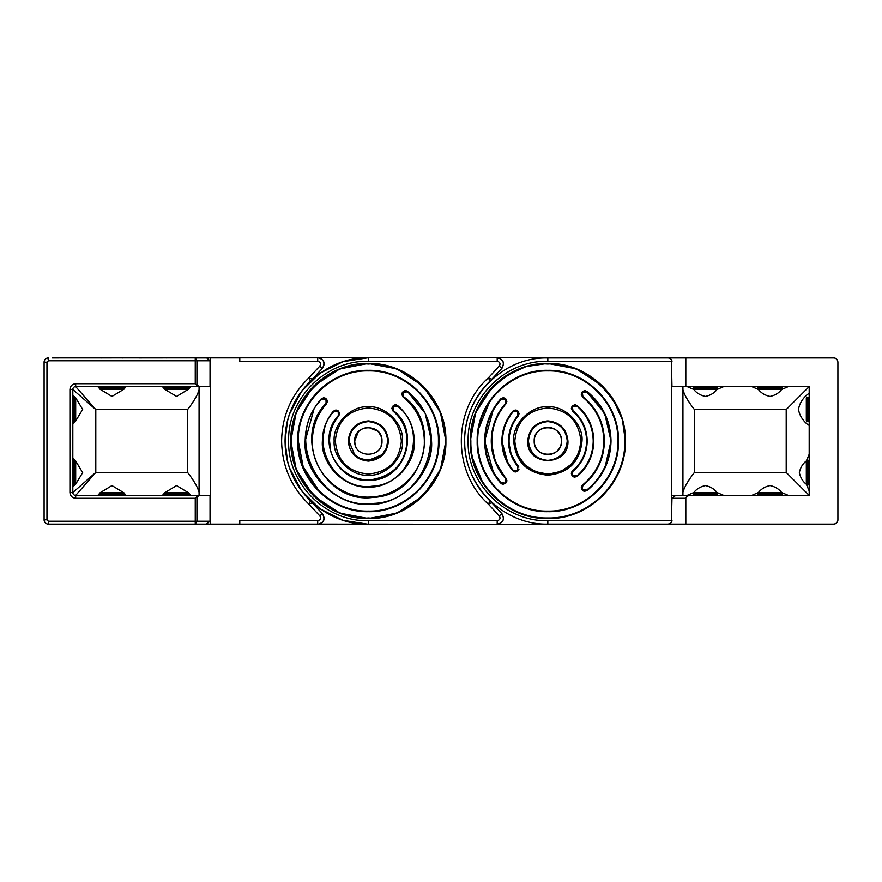 <?xml version="1.0" encoding="UTF-8"?>
<svg xmlns="http://www.w3.org/2000/svg" width="882" height="882" viewBox="0 0 882 882"><rect width="100%" height="100%" fill="white"/><g stroke="black" fill="none" stroke-linecap="round" stroke-linejoin="round"><path stroke-width="1.32" d="M559.287 448.409A13.638 13.638 0 0 0 560.522 435.984M560.423 435.741A13.638 13.638 0 0 0 559.254 433.536M558.979 433.128A13.638 13.638 0 0 0 557.479 431.353M557.192 431.066A13.638 13.638 0 0 0 555.296 429.578M555.241 429.545A13.638 13.638 0 0 0 547.832 427.362M547.744 427.362A13.638 13.638 0 0 0 542.816 428.321M542.573 428.409A13.638 13.638 0 0 0 540.368 429.578M539.96 429.865A13.638 13.638 0 0 0 538.185 431.353M537.91 431.651A13.638 13.638 0 0 0 536.421 433.536M536.377 433.591A13.638 13.638 0 0 0 534.194 440.824M289.528 414.077L301.512 391.288L319.89 373.262L342.9 361.697L368.345 357.717L497.305 357.717L52.38 357.916M251.017 524.117L239.783 524.117L239.783 520.722L317.696 520.722C320.464 520.016 321.169 518.407 319.802 515.893L322.437 513.666C325.348 518.715 324.289 522.199 319.273 524.117L497.305 524.283L368.345 524.283L342.9 520.303L319.89 508.738L301.512 490.712L289.528 467.923M491.77 502.729L488.374 504.14L490.006 500.943A45.952 45.952 0 0 1 491.77 502.729L501.814 513.545C504.879 519.366 503.335 522.905 497.194 524.162L497.194 520.722C499.962 520.016 500.667 518.407 499.289 515.893L501.935 513.666C504.78 519.123 503.247 522.662 497.305 524.283L548.306 524.283M548.306 357.717L497.305 357.717C503.236 359.338 504.78 362.877 501.935 368.334L491.77 379.271A45.952 45.952 0 0 1 490.006 381.057L488.374 377.86L491.77 379.271M534.194 441.165A13.638 13.638 0 0 0 535.154 446.016M535.253 446.259A13.638 13.638 0 0 0 536.421 448.464M536.697 448.872A13.638 13.638 0 0 0 538.185 450.647M538.483 450.934A13.638 13.638 0 0 0 540.368 452.422M540.434 452.455A13.638 13.638 0 0 0 547.832 454.638M547.931 454.638A13.638 13.638 0 0 0 552.86 453.679M553.102 453.591A13.638 13.638 0 0 0 555.296 452.422M555.715 452.135A13.638 13.638 0 0 0 557.479 450.647M557.766 450.349A13.638 13.638 0 0 0 559.254 448.464M835.53 358.346A4.311 4.311 0 0 1 835.662 358.412A4.311 4.311 0 0 0 834.085 357.916L685.81 357.916L685.81 386.603L809.18 386.603L809.18 495.397L675.722 495.397L671.963 498.264L671.445 520.722L671.445 361.278L671.963 386.603L685.81 386.603M829.598 357.883L834.085 357.916L829.62 357.916M829.62 524.117L833.589 524.117A4.311 4.311 0 0 0 837.9 519.807C837.646 522.42 836.213 523.853 833.589 524.117A4.311 4.311 0 0 0 837.9 519.807L837.9 483.358M589.981 524.117L676.681 524.117M834.085 357.916C836.423 358.39 837.702 359.812 837.9 362.193L837.9 398.642M837.9 420.174L837.9 461.826M693.208 493.413A0.86 0.86 0 0 1 694.079 492.553L716.757 492.553A0.86 0.86 0 0 1 717.628 493.413L693.208 493.413L693.208 494.559A0.86 0.86 0 0 0 693.858 495.397L687.1 495.397L693.803 492.52C696.571 488.948 700.44 486.621 705.424 485.563C710.385 486.61 714.255 488.926 717.033 492.52L723.736 495.397L671.445 495.397M778.222 357.883L760.13 357.883A0.86 0.86 0 0 0 759.909 357.916A0.86 0.86 0 0 1 760.13 357.883L761.85 357.883M778.222 524.14L760.13 524.14A0.86 0.86 0 0 1 759.909 524.117A0.86 0.86 0 0 0 760.13 524.14L761.85 524.14M713.604 524.14L695.512 524.14A0.86 0.86 0 0 1 695.292 524.117A0.86 0.86 0 0 0 695.512 524.14L697.232 524.14M381.983 440.879L381.013 435.94M380.87 435.609L377.981 431.353M377.75 431.122L368.345 427.362M368.202 427.362L363.285 428.332M362.954 428.465L358.698 431.353M358.467 431.585L354.696 440.868M381.796 443.238L381.983 441C382.821 458.596 353.858 458.596 354.696 441L354.95 443.591M355.038 444.032L355.733 446.215M362.568 453.359L363.119 453.602M367.739 454.627L368.345 454.638M381.079 445.873L381.719 443.657M319.273 524.117L48.411 524.117A4.311 4.311 0 0 1 44.1 519.807L44.1 483.358M44.1 461.826L44.1 420.174M44.1 398.642L44.1 362.193A4.311 4.311 0 0 1 47.915 357.916L48.411 357.883M210.037 360.76L210.037 386.603L200.137 386.603L210.037 386.603L200.137 386.603L196.94 385.423L195.253 383.736L195.253 357.916L196.94 360.76L210.037 360.76L206.73 357.916L195.495 357.916M199.376 495.397L210.555 495.397L199.376 495.397M168.396 524.14L166.676 524.14A0.86 0.86 0 0 1 166.455 524.117A0.86 0.86 0 0 0 166.676 524.14L184.768 524.14M103.778 524.14L102.058 524.14A0.86 0.86 0 0 1 101.838 524.117A0.86 0.86 0 0 0 102.058 524.14L120.15 524.14M101.198 357.916L101.838 357.916A0.86 0.86 0 0 1 102.058 357.883L120.15 357.883M122.091 357.916A0.86 0.86 0 0 0 121.87 357.883A0.86 0.86 0 0 1 122.091 357.916L122.73 357.916M103.778 357.883L102.058 357.883A0.86 0.86 0 0 0 101.838 357.916M696.372 389.48L714.464 389.48L696.372 389.48M717.628 388.62L693.208 388.62L693.208 387.463L717.628 387.463L717.628 388.62A0.86 0.86 0 0 1 716.757 389.48L694.079 389.48L716.757 389.48M693.208 388.62A0.86 0.86 0 0 0 694.079 389.48M693.208 387.463A0.86 0.86 0 0 1 694.079 386.603M717.628 387.463A0.86 0.86 0 0 0 716.757 386.603M695.292 357.916A0.86 0.86 0 0 1 695.512 357.883L715.324 357.883A0.86 0.86 0 0 1 715.545 357.916M676.681 357.916L742.787 357.916M806.313 400.362L806.313 418.454M807.173 397.198L807.173 421.618L808.32 421.618L808.32 397.198L807.173 397.198A0.86 0.86 0 0 0 806.313 398.069L806.313 420.758L806.313 398.069M807.173 421.618A0.86 0.86 0 0 1 806.313 420.758M808.32 421.618A0.86 0.86 0 0 0 809.18 420.758M808.32 397.198A0.86 0.86 0 0 1 809.18 398.069M164.372 388.62L188.792 388.62A0.86 0.86 0 0 1 187.921 389.48L165.243 389.48A0.86 0.86 0 0 1 164.372 388.62L164.372 387.463A0.86 0.86 0 0 1 165.243 386.603M188.792 388.62L188.792 387.463A0.86 0.86 0 0 0 187.921 386.603M166.455 357.916A0.86 0.86 0 0 1 166.676 357.883L186.488 357.883A0.86 0.86 0 0 1 186.708 357.916M717.628 493.413L717.628 494.559A0.86 0.86 0 0 1 716.978 495.397M806.346 484.207A2.867 2.106 -0 0 1 806.313 484.207C802.73 481.44 800.404 477.57 799.346 472.587C800.393 467.625 802.719 463.756 806.313 460.977L809.18 454.274L809.18 490.91L806.313 484.207L806.313 460.977A2.867 2.106 0 0 1 806.346 460.977M567.942 441C569.177 466.931 526.488 466.931 527.734 441C529.002 428.873 535.705 422.169 547.832 420.901C559.96 422.169 566.663 428.873 567.942 441M808.893 425.201L809.18 424.793C809.941 426.932 799.82 419.49 798.541 409.413C799.809 399.337 809.952 391.873 809.18 394.022L808.893 393.615M612.659 398.443L622.339 419.501L625.382 441C626.441 482.432 589.275 519.608 547.832 518.539C506.4 519.608 469.224 482.432 470.293 441L475.652 412.666L492.663 386.514M493.005 386.173L504.945 376.405M505.276 376.184L526.047 366.581L547.259 363.461M547.832 363.461L576.167 368.819L602.318 385.831M602.671 386.173L612.439 398.113M471.782 456.126L470.293 441C469.224 399.568 506.4 362.392 547.832 363.461C589.275 362.392 626.441 399.568 625.382 441L623.938 455.873M758.421 492.597A2.867 2.106 90 0 1 758.421 492.52C761.188 488.948 765.058 486.621 770.041 485.563C775.002 486.61 778.872 488.926 781.65 492.52L788.354 495.397L751.718 495.397L758.421 492.52L781.65 492.52A2.867 2.106 90 0 1 781.65 492.597M705.424 396.437C700.451 395.39 696.582 393.074 693.803 389.48L687.1 386.603L723.747 386.603L717.033 389.48C714.266 393.052 710.396 395.379 705.424 396.437M770.041 396.437C765.069 395.39 761.199 393.074 758.421 389.48L751.718 386.603L788.365 386.603L781.65 389.48C778.883 393.052 775.013 395.379 770.041 396.437M580.863 441C578.901 461.065 567.898 472.068 547.832 474.031C527.778 472.068 516.764 461.065 514.812 441C516.764 420.935 527.778 409.932 547.832 407.969C567.898 409.932 578.901 420.935 580.863 441L580.863 440.427M514.845 442.643L517.326 453.635M517.999 455.156L524.481 464.351M525.44 465.277L535.198 471.517M536.377 471.98L547.832 474.031M549.1 473.998L560.467 471.517M561.625 471.01L571.183 464.362M572.065 463.447L578.349 453.646M578.835 452.378L580.83 442.433M603.839 441.353L603.839 441C603.431 423.073 596.342 408.432 582.561 397.065L581.249 394.364L581.877 392.38L582.352 392.711L582.914 396.613L582.561 397.065L581.249 394.364L582.043 392.148L587.004 391.421C602.571 404.287 610.576 420.813 611.017 441L604.787 468.375M581.58 486.18L581.877 489.62L581.249 487.636L582.561 484.935C596.342 473.568 603.431 458.927 603.839 441L603.839 440.57M604.699 468.54L597.213 480.414M597.092 480.569L587.004 490.579L582.043 489.852L582.914 485.387L582.561 484.935L581.602 486.136M604.699 413.46L611.017 441C610.576 461.187 602.571 477.713 587.004 490.579L584.424 491.296M479.102 454.671L479.268 455.465M617.907 441C618.877 478.441 585.284 512.045 547.832 511.075C510.391 512.045 476.798 478.441 477.757 441C476.798 403.559 510.391 369.955 547.832 370.925C585.284 369.955 618.877 403.559 617.907 441M571.646 472.068L571.966 475.464L571.349 473.491L572.594 470.834C581.679 462.995 586.354 453.05 586.607 441L587.18 441C586.927 428.773 582.186 418.685 572.958 410.725L572.594 411.166L571.349 408.509L571.966 406.536L576.795 406.062C587.445 415.246 592.913 426.888 593.211 441L593.784 441L591.348 455.774L584.292 468.981M584.16 469.136L577.159 476.379L572.131 475.707L576.795 475.938C587.445 466.754 592.913 455.112 593.211 441M586.607 441C586.354 428.95 581.679 419.005 572.594 411.166L571.349 408.509L572.131 406.293L577.159 405.621C587.952 414.948 593.498 426.734 593.784 441C593.498 455.266 587.952 467.052 577.159 476.379L574.557 477.151M500.634 410.869L499.653 412.467M493.391 427.891L492.432 432.842M491.836 441C492.002 426.844 496.731 414.43 506.003 403.758L505.573 403.383C496.202 414.154 491.428 426.701 491.263 441L491.836 441C492.002 455.156 496.731 467.57 506.003 478.242L506.874 480.525L505.871 482.961L505.573 478.617C496.202 467.846 491.428 455.299 491.263 441M518.881 467.129L518.274 466.082C512.233 458.816 509.168 450.459 509.068 441C509.168 431.541 512.233 423.184 518.274 415.918L517.91 416.348M514.868 420.593L514.173 421.772M510.061 432.257L509.41 435.818M501.891 441L502.464 441C502.575 452.08 506.18 461.87 513.258 470.382L517.877 470.955L512.817 470.745C505.651 462.124 502.012 452.212 501.891 441C502.012 429.788 505.651 419.876 512.817 411.255L517.877 411.045L517.679 411.651L518.087 411.244L516.698 410.273M518.274 415.918L519.09 413.68L518.087 411.244L519.09 413.68L518.274 415.918L517.833 415.543C511.714 422.919 508.594 431.397 508.495 441L509.068 441M518.991 469.125L518.087 470.756L517.679 470.349L517.833 466.457C511.703 459.081 508.594 450.592 508.495 441M515.364 471.969L517.877 470.955L518.825 469.632M493.832 473.799L484.648 441L485.232 441C485.409 456.821 490.701 470.701 501.086 482.641L505.662 483.171L500.656 483.027C490.172 470.977 484.846 456.964 484.648 441C484.846 425.036 490.172 411.023 500.656 398.973L505.662 398.829L505.463 399.436L505.871 399.039L504.504 398.069M505.871 399.039L506.874 401.475L506.003 403.758L506.874 401.475L505.871 399.039M503.192 484.174L505.662 483.171L506.621 481.848M587.18 441C586.927 453.227 582.186 463.315 572.958 471.275L571.966 475.464L573.168 476.666M582.352 489.29L581.877 489.62L583.057 490.811M508.153 464.153L501.88 441L504.581 425.51M513.93 471.616L508.33 464.461M512.905 411.144L515.165 410.042M515.297 410.042L516.565 410.218M509.19 444.142L510.843 452.609M511.979 455.762L517.106 464.638M515.297 471.958L513.986 471.638M484.648 441L493.567 408.653M493.876 408.123L500.656 398.973L505.265 399.237M501.77 483.854L493.997 474.064M500.755 398.873L502.994 397.826M503.126 397.826L504.372 398.014M492.068 446.116L494.604 458.386M496.379 463.116L504.339 476.28M506.654 479.301L506.786 481.34M503.126 484.174L501.836 483.887M583.73 426.337L582.969 424.606M578.934 417.848L578.228 416.932M578.052 465.299L578.768 464.373M572.209 406.194L574.369 404.882M574.502 404.86L575.781 404.926M575.902 404.959L584.038 412.699M584.082 412.754L591.337 426.182L593.784 441M574.502 477.14L573.223 476.699M571.668 472.024L572.594 470.834L572.958 471.275M548.428 370.925L547.843 370.925M489.477 402.214L479.003 427.891M585.758 390.792L604.534 413.118M584.369 491.285L583.112 490.844M599.275 418.862L598.183 416.469M592.043 406.624L591.05 405.389M590.918 476.776L591.932 475.519M598.15 465.597L598.9 463.998M582.12 392.038L584.226 390.737M584.369 390.715L585.615 390.759M548.516 407.98L547.832 407.969M517.326 428.343L517.072 428.972M515.529 434.153L515.419 434.705M682.933 492.321C684.322 487.151 688.147 480.514 694.421 472.421L786.204 472.421L786.204 409.579L694.421 409.579C688.147 401.486 684.322 394.849 682.933 389.679M681.389 495.397L682.933 494.67L682.933 387.33L681.389 386.603M623.883 456.126L619.572 470.437M619.473 470.679L612.45 483.865M612.306 484.086L602.847 495.651M602.671 495.827L591.127 505.331M590.918 505.474L577.743 512.541M577.512 512.64L563.212 517.006M562.959 517.05L548.097 518.539M547.832 518.539L532.971 517.106M532.706 517.05L518.395 512.74M518.164 512.64L504.978 505.618M504.758 505.474L493.192 496.015M493.005 495.827L483.501 484.295M483.358 484.075L471.837 456.38M781.65 389.436A2.867 2.106 -90 0 1 781.65 389.48L758.421 389.48A2.867 2.106 -90 0 0 758.421 389.48M717.033 389.436A2.867 2.106 -90 0 1 717.033 389.48L705.424 389.48M786.204 409.579L809.18 386.603M786.204 472.421L809.18 495.397M693.803 492.597A2.867 2.106 90 0 1 693.803 492.52L717.033 492.52A2.867 2.106 90 0 1 717.033 492.597M685.81 357.916L545.638 357.916C501.649 357.971 463.083 398.047 464.726 442.003C464.153 485.993 503.666 525.121 547.645 524.117L668.049 524.117C670.662 523.599 671.963 522.365 671.963 520.435M690.694 495.397C687.751 495.574 686.119 496.533 685.81 498.264L685.81 524.117L668.049 524.117M671.963 361.565C671.985 359.702 670.75 358.478 668.258 357.916M837.9 362.193L837.9 519.807M833.589 524.117L685.81 524.117M596.905 524.117L597.676 524.117M313.507 495.827L296.242 469.544L290.795 441C289.726 399.568 326.902 362.392 368.345 363.461C409.777 362.392 446.953 399.568 445.884 441L440.482 469.445L423.338 495.662M335.314 441C337.266 420.935 348.28 409.932 368.345 407.969C388.4 409.932 399.414 420.935 401.365 441C399.414 461.065 388.4 472.068 368.345 474.031C348.28 472.068 337.266 461.065 335.314 441M298.27 441C297.3 478.441 330.893 512.045 368.345 511.075C405.786 512.045 439.379 478.441 438.42 441C439.379 403.559 405.786 369.955 368.345 370.925C330.893 369.955 297.3 403.559 298.27 441L303.188 466.798L318.788 490.546M561.481 441C562.242 458.596 533.434 458.596 534.194 441C533.434 423.404 562.242 423.404 561.481 441M479.643 393.185L478.573 394.75M490.006 500.943C473.402 484.405 464.913 464.428 464.549 441C464.913 417.572 473.402 397.595 490.006 381.057M502.288 434.881L501.935 438.839M388.444 441C387.176 453.127 380.473 459.831 368.345 461.099C356.207 459.831 349.515 453.127 348.236 441C349.515 428.873 356.207 422.169 368.345 420.901C380.473 422.169 387.165 428.873 388.444 441M567.225 441C565.99 429.302 559.53 422.842 547.832 421.618C536.146 422.842 529.674 429.302 528.45 441C529.674 452.698 536.135 459.158 547.832 460.382C559.53 459.158 565.99 452.698 567.225 441M423.173 386.173L440.438 412.456L445.884 441C446.953 482.432 409.777 519.608 368.345 518.539C326.902 519.608 289.726 482.432 290.795 441L296.198 412.555L313.342 386.338M313.507 386.173L339.647 368.963L368.048 363.461M368.345 363.461L396.779 368.863L422.996 385.996M337.453 452.687L337.696 453.315M401.365 441.496L401.365 440.449M313.132 450.404L313.562 452.664M424.308 443.04L424.341 441C424.981 469.147 401.321 494.967 373.218 496.787C341.698 500.469 311.412 472.741 312.338 441C312.504 426.844 317.233 414.43 326.516 403.758L326.086 403.383C291.38 438.211 324.4 504.35 373.273 497.36C422.61 495.761 443.646 424.892 403.427 396.613L403.063 397.065L401.762 394.364L402.379 392.38L407.153 391.873C451.694 423.294 428.409 501.527 373.792 503.368C319.692 511.042 283.177 438.034 321.588 399.359L326.373 399.039L327.387 401.475L326.516 403.758L327.387 401.475M321.015 411.056L320.089 412.567M313.871 427.979L312.923 432.941M425.201 413.46L431.518 441C434.242 472.388 399.733 506.907 368.345 504.184C336.946 506.907 302.438 472.399 305.161 441L314.135 408.531M314.378 408.123L321.158 398.973L323.573 397.826M406.26 390.792L407.506 391.421C423.073 404.287 431.077 420.813 431.518 441C432.389 474.759 402.104 505.055 368.345 504.184C334.576 505.055 304.29 474.759 305.161 441C305.348 425.036 310.685 411.023 321.158 398.973L325.767 399.237M424.341 441C423.944 423.073 416.844 408.432 403.063 397.065L401.762 394.364L402.545 392.148L404.805 390.726M407.076 442.731L407.109 441C405.257 462.984 393.46 475.861 371.719 479.621C349.889 482.178 328.931 462.973 329.57 441L330.419 449.059M329.57 441C329.67 431.541 332.746 423.184 338.776 415.918L338.423 416.337M335.138 420.979L334.609 421.883M330.541 432.356L329.901 435.951M396.415 404.959L397.661 405.621C408.443 414.948 413.989 426.745 414.286 441C416.271 463.833 391.178 488.926 368.345 486.952C345.512 488.926 320.409 463.833 322.393 441L325.149 425.322M394.949 404.871L392.644 406.293L397.661 405.621C408.454 414.948 414 426.734 414.286 441C414.926 465.553 392.898 487.581 368.345 486.952C343.782 487.581 321.754 465.553 322.393 441C322.514 429.788 326.153 419.876 333.319 411.255L335.744 410.042M338.776 415.918L339.592 413.68L338.776 415.918L338.335 415.543C315.106 440.03 338.225 484.979 371.774 480.194C405.643 479.08 420.593 430.791 393.46 410.725L393.096 411.166L391.851 408.509L392.479 406.536L397.297 406.062C428.608 429.203 411.365 484.913 372.292 486.203C333.594 491.715 306.936 439.853 333.76 411.618L338.589 411.244L339.592 413.691M407.109 441C406.856 428.95 402.192 419.005 393.096 411.166L391.851 408.509L392.479 406.536L393.107 406.624M547.832 524.283L553.179 524.117M553.609 357.916L547.832 357.717M478.419 487.029L479.565 488.716M287.499 420.957L285.051 440.901M285.051 441.143L287.499 461.043M501.935 368.334L499.289 366.107C500.667 363.593 499.962 361.984 497.194 361.278L497.194 357.838C503.335 359.095 504.879 362.634 501.814 368.455M423.173 495.827L397.032 513.037L368.632 518.539M368.345 518.539L339.901 513.137L313.683 496.004M337.773 428.487L337.552 429.038M419.6 418.443L418.674 416.458M412.467 406.514L411.497 405.301M404.871 390.715L406.194 390.781M403.019 392.479L407.506 391.421L425.124 413.294M323.639 397.826L324.951 398.047M325.006 398.069L326.373 399.039M327.123 400.152L327.354 401.023M403.978 425.73L403.482 424.628M399.348 417.715L398.675 416.855M395.004 404.86L396.349 404.948M335.81 410.042L337.145 410.251M337.2 410.273L338.379 411.045L337.982 411.453M339.338 412.368L339.57 413.228M338.589 411.244L333.76 411.618M74.827 421.618L74.827 397.198A0.86 0.86 0 0 1 75.687 398.069L75.687 420.758A0.86 0.86 0 0 1 74.827 421.618L73.68 421.618A0.86 0.86 0 0 1 72.82 420.758M74.827 397.198L73.68 397.198A0.86 0.86 0 0 0 72.82 398.069M806.313 463.546L806.313 481.638M807.173 460.382L807.173 484.802L808.32 484.802L808.32 460.382L807.173 460.382A0.86 0.86 0 0 0 806.313 461.242L806.313 483.931L806.313 461.242M807.173 484.802A0.86 0.86 0 0 1 806.313 483.931M808.32 484.802A0.86 0.86 0 0 0 809.18 483.931M808.32 460.382A0.86 0.86 0 0 1 809.18 461.242M779.082 492.553L760.99 492.553L779.082 492.553M757.825 494.559L782.246 494.559L782.246 493.413A0.86 0.86 0 0 0 781.386 492.553L758.696 492.553A0.86 0.86 0 0 0 757.825 493.413L757.825 494.559A0.86 0.86 0 0 0 758.476 495.397M782.246 494.559A0.86 0.86 0 0 1 781.606 495.397M74.827 484.802L74.827 460.382A0.86 0.86 0 0 1 75.687 461.242L75.687 483.931A0.86 0.86 0 0 1 74.827 484.802L73.68 484.802A0.86 0.86 0 0 1 72.82 483.931M74.827 460.382L73.68 460.382A0.86 0.86 0 0 0 72.82 461.242M99.754 493.413L124.175 493.413A0.86 0.86 0 0 0 123.304 492.553L100.614 492.553A0.86 0.86 0 0 0 99.754 493.413L99.754 494.559A0.86 0.86 0 0 0 100.394 495.397M124.175 493.413L124.175 494.559A0.86 0.86 0 0 1 123.524 495.397M44.1 409.413C44.1 423.294 44.1 423.294 44.1 409.413C44.1 395.522 44.1 395.522 44.1 409.413M44.1 472.587C44.1 486.478 44.1 486.478 44.1 472.587C44.1 458.706 44.1 458.706 44.1 472.587M322.636 436.226L322.459 438.442M300.189 393.118L299.141 394.651M286.804 424.033L286.683 424.628M317.696 520.722L317.696 524.117L318.501 524.117C324.047 522.42 325.315 518.892 322.327 513.545L310.508 500.943C293.904 484.405 285.426 464.428 285.051 441C285.426 417.572 293.904 397.595 310.508 381.057L308.876 377.86L312.272 379.271L322.437 368.334C325.403 363.671 324.389 360.198 319.383 357.916M123.634 389.414L111.959 396.437L100.294 389.414M99.809 388.907L97.792 386.603M188.252 389.414L176.576 396.437L164.912 389.414M164.427 388.907L162.409 386.603M162.409 495.397L164.449 493.071M164.857 492.641L176.576 485.563L188.307 492.641M97.792 495.397L99.831 493.071M100.239 492.641L111.959 485.563L123.689 492.641M368.345 421.618L369.117 421.629M387.727 441C386.503 429.302 380.032 422.842 368.345 421.618C356.648 422.842 350.187 429.302 348.952 441C347.762 466.005 388.929 466.005 387.727 441L386.404 448.045M139.213 357.916L168.396 357.883M184.768 357.883L239.783 357.883L239.783 361.278L317.696 361.278L317.696 357.916M206.278 524.117L210.037 521.24L196.94 521.24L195.253 524.117L210.555 524.117L195.253 524.117L195.253 521.24L48.411 521.24L48.411 524.117M46.967 362.193L46.967 519.807L44.1 519.807L44.1 362.193L46.967 362.193L48.411 360.76L196.94 360.76L196.94 385.423M48.411 360.76L47.915 357.916M318.7 357.916C324.058 359.624 325.271 363.13 322.327 368.455L322.437 368.334M298.778 486.798L300.023 488.639M354.696 441C353.936 423.404 382.744 423.404 381.983 441M72.82 426.745L72.82 391.09M72.82 489.929L72.82 454.263M210.037 521.24L210.037 495.397L75.687 495.397A2.867 2.867 0 0 1 72.82 492.52L72.82 389.48A2.867 2.867 0 0 1 75.687 386.603L200.137 386.603M200.611 386.603L199.067 387.33L199.067 494.67L200.611 495.397M319.802 515.893L308.876 504.14L310.508 500.943L312.272 502.729L308.876 504.14C291.104 486.842 282.008 465.795 281.612 441C282.008 416.205 291.104 395.158 308.876 377.86L319.802 366.107C321.169 363.593 320.464 361.984 317.696 361.278M322.47 443.8L323.099 449.324M94.628 386.603L93.69 386.603M159.245 386.603L158.308 386.603M200.137 495.397L196.94 496.577L196.94 521.24L195.253 521.24L195.253 498.264L196.94 496.577M193.919 495.397L194.856 495.397M129.29 495.397L93.635 495.397M72.82 458.42L75.113 460.437M75.62 460.911L82.654 472.62L75.62 484.262M75.113 484.747L72.82 486.754M195.253 498.264L75.687 498.264L75.687 495.397L95.796 472.421L72.82 492.52L69.943 492.52L69.943 389.48C70.306 386.007 72.225 384.089 75.687 383.736L195.253 383.736M69.943 389.48L72.82 389.48L95.796 409.579L75.687 386.603L75.687 383.736M72.82 395.235L75.113 397.253M75.62 397.738L82.654 409.435L75.62 421.089M75.113 421.563L72.82 423.581M199.067 389.679C197.678 394.849 193.853 401.486 187.579 409.579L95.796 409.579L95.796 472.421L187.579 472.421C193.853 480.514 197.678 487.151 199.067 492.321M194.9 495.397L158.253 495.397M93.646 386.603L130.282 386.603M158.264 386.603L194.911 386.603M386.294 448.31L382.193 454.561M382.049 454.704L368.566 460.382M368.345 460.382L361.278 459.059M361.036 458.96L354.773 454.847M354.63 454.704L348.952 441M126.137 386.603L124.119 388.907M190.755 386.603L188.737 388.907M188.715 493.071L190.755 495.397M124.097 493.071L126.137 495.397M99.754 388.62L124.175 388.62A0.86 0.86 0 0 1 123.304 389.48L100.614 389.48A0.86 0.86 0 0 1 99.754 388.62L99.754 387.463A0.86 0.86 0 0 1 100.614 386.603M124.175 388.62L124.175 387.463A0.86 0.86 0 0 0 123.304 386.603M760.99 389.48L779.082 389.48M782.246 388.62L757.825 388.62L757.825 387.463L782.246 387.463L782.246 388.62A0.86 0.86 0 0 1 781.386 389.48L758.696 389.48L781.386 389.48M757.825 388.62A0.86 0.86 0 0 0 758.696 389.48M757.825 387.463A0.86 0.86 0 0 1 758.696 386.603M782.246 387.463A0.86 0.86 0 0 0 781.386 386.603M164.372 493.413L188.792 493.413A0.86 0.86 0 0 0 187.921 492.553L165.243 492.553A0.86 0.86 0 0 0 164.372 493.413L164.372 494.559A0.86 0.86 0 0 0 165.022 495.397M188.792 493.413L188.792 494.559A0.86 0.86 0 0 1 188.142 495.397M188.792 387.463L164.372 387.463M693.208 494.559L717.628 494.559M502.464 441C502.586 429.92 506.18 420.13 513.258 411.618L517.469 411.453M517.833 415.543L517.679 411.651M485.232 441C485.42 425.179 490.701 411.299 501.086 399.359M505.573 403.383L505.463 399.436M572.44 406.867L572.958 410.725M582.517 489.521L586.64 490.127C602.075 477.382 610.013 461.01 610.443 441C610.002 420.99 602.075 404.618 586.64 391.873L582.352 392.711M603.839 441L604.413 441C604.005 422.897 596.838 408.101 582.914 396.613M604.413 441C604.005 459.103 596.838 473.899 582.914 485.387M610.443 441L611.017 441M618.48 441C619.462 478.75 585.582 512.629 547.832 511.648C510.083 512.618 476.214 478.75 477.184 441C476.214 403.25 510.083 369.382 547.832 370.352C585.582 369.382 619.462 403.25 618.48 441M513.655 441C515.683 461.76 527.072 473.149 547.832 475.178C568.592 473.149 579.981 461.76 582.01 441C583.487 424.022 564.811 405.356 547.832 406.822C530.854 405.356 512.188 424.022 513.655 441M624.798 441C628.116 402.754 586.078 360.716 547.832 364.034C509.587 360.716 467.548 402.754 470.867 441C469.808 482.123 506.709 519.024 547.832 517.966C588.967 519.024 625.867 482.123 624.798 441M694.421 409.579L694.421 472.421M671.445 520.722L547.832 520.722C505.232 521.813 467.03 483.612 468.122 441C467.03 398.388 505.232 360.187 547.832 361.278L671.445 361.278M547.832 357.916L547.832 361.278M547.832 520.722L547.832 524.117M685.81 498.264L671.963 498.264M445.311 441C448.618 402.754 406.58 360.716 368.345 364.034C330.1 360.716 288.061 402.754 291.369 441C288.061 479.246 330.1 521.284 368.345 517.966C406.58 521.284 448.618 479.246 445.311 441M334.168 441C332.69 424.022 351.356 405.356 368.345 406.822C385.324 405.356 403.989 424.022 402.512 441C403.989 457.978 385.324 476.644 368.345 475.178C351.356 476.644 332.69 457.978 334.168 441M438.993 441C439.964 478.75 406.095 512.618 368.345 511.648C330.585 512.618 296.716 478.75 297.686 441C296.716 403.25 330.585 369.371 368.345 370.352C406.095 369.382 439.964 403.25 438.993 441M368.345 361.278L368.345 357.838C323.892 356.703 284.037 396.547 285.173 441C284.037 485.453 323.892 525.297 368.345 524.162L368.345 520.722C325.734 521.813 287.532 483.612 288.623 441C287.532 398.388 325.734 360.187 368.345 361.278L497.194 361.278M497.194 520.722L368.345 520.722M499.289 515.893L488.374 504.14C452.312 472.035 452.312 409.965 488.374 377.86L499.289 366.107M326.086 403.383L325.965 399.436M402.853 392.711L403.427 396.613M338.335 415.543L338.181 411.651M392.942 406.867L393.46 410.725M73.68 397.198L73.68 421.618M782.246 493.413L757.825 493.413M73.68 460.382L73.68 484.802M124.175 494.559L99.754 494.559M210.555 357.916L210.555 524.117M46.967 519.807L48.411 521.24M75.687 498.264C72.225 497.911 70.306 495.993 69.943 492.52M319.802 366.107L322.327 368.455M312.272 502.729L310.508 500.943M187.579 472.421L187.579 409.579M124.175 387.463L99.754 387.463M188.792 494.559L164.372 494.559"/></g></svg>

